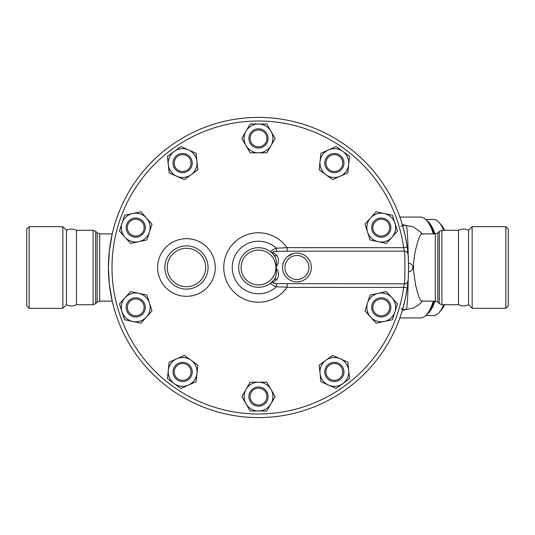 <?xml version="1.0" encoding="UTF-8"?>
<svg xmlns="http://www.w3.org/2000/svg" width="535" height="535" viewBox="0 0 535 535"><rect width="100%" height="100%" fill="white"/><g stroke="black" fill="none" stroke-linecap="round" stroke-linejoin="round"><path stroke-width="0.8" d="M112.216 301.118L99.684 301.118L99.684 233.882L97.143 232.825L97.143 302.175L95.645 303.666L95.645 231.334L93.103 230.277L93.103 304.723L76.505 304.723L76.505 230.277C73.155 228.679 69.804 228.679 66.454 230.277L62.849 226.673L29.151 226.673L26.75 229.074L26.75 305.926L29.151 308.327L29.151 226.673M76.505 304.723C73.155 306.321 69.804 306.321 66.454 304.723L66.454 230.277M66.454 304.723L62.849 308.327L62.849 226.673M468.546 230.277L468.546 304.723C465.196 306.321 461.845 306.321 458.495 304.723L458.495 230.277C461.845 228.679 465.196 228.679 468.546 230.277L472.151 226.673L472.151 308.327L505.849 308.327L505.849 226.673L472.151 226.673M505.849 308.327L508.25 305.926L508.25 229.074L505.849 226.673M443.769 304.723A48.03 16.424 90 0 1 439.362 312.233L441.321 309.999A45.629 15.609 -90 0 0 444.665 304.723M444.665 230.277A45.629 15.609 -90 0 0 441.321 225.001L439.362 222.767A48.03 16.424 90 0 1 443.769 230.277M425.733 219.47L433.383 219.47A48.03 16.424 90 0 1 439.362 222.767M439.362 312.233A48.03 16.424 90 0 1 433.383 315.53L425.733 315.53M426.87 314.339A48.03 16.424 -90 0 0 434.962 301.118M434.962 233.882A48.03 16.424 -90 0 0 426.87 220.661M429.284 310.855A46.826 16.017 -90 0 0 434.38 301.118M434.38 233.882A46.826 16.017 -90 0 0 429.284 224.145M190.393 377.576A9.603 9.603 0 0 0 183.625 362.376A9.603 9.603 0 0 0 173.848 375.837A9.603 9.603 0 0 0 190.393 377.576M189.423 376.867A8.406 8.406 0 0 1 174.945 375.349A8.406 8.406 0 0 1 183.498 363.566A8.406 8.406 0 0 1 189.423 376.867M138.699 316.526A9.603 9.603 0 0 0 142.156 300.249A9.603 9.603 0 0 0 126.334 305.391A9.603 9.603 0 0 0 138.699 316.526M138.331 315.382A8.406 8.406 0 0 1 127.511 305.639A8.406 8.406 0 0 1 141.354 301.145A8.406 8.406 0 0 1 138.331 315.382M132.76 236.751A9.603 9.603 0 0 0 145.125 225.616A9.603 9.603 0 0 0 129.303 220.474A9.603 9.603 0 0 0 132.76 236.751M133.135 235.607A8.406 8.406 0 0 1 130.105 221.363A8.406 8.406 0 0 1 143.955 225.864A8.406 8.406 0 0 1 133.135 235.607M174.851 168.719A9.603 9.603 0 0 0 191.396 166.98A9.603 9.603 0 0 0 181.619 153.518A9.603 9.603 0 0 0 174.851 168.719M175.821 168.01A8.406 8.406 0 0 1 181.746 154.715A8.406 8.406 0 0 1 190.299 166.492A8.406 8.406 0 0 1 175.821 168.01M248.889 138.418A9.603 9.603 0 0 0 263.3 146.737A9.603 9.603 0 0 0 263.3 130.099A9.603 9.603 0 0 0 248.889 138.418M250.092 138.418A8.406 8.406 0 0 1 262.698 131.142A8.406 8.406 0 0 1 262.698 145.701A8.406 8.406 0 0 1 250.092 138.418M326.597 157.424A9.603 9.603 0 0 0 333.365 172.624A9.603 9.603 0 0 0 343.142 159.162A9.603 9.603 0 0 0 326.597 157.424M327.567 158.133A8.406 8.406 0 0 1 342.046 159.651A8.406 8.406 0 0 1 333.486 171.434A8.406 8.406 0 0 1 327.567 158.133M378.292 218.474A9.603 9.603 0 0 0 374.828 234.751A9.603 9.603 0 0 0 390.65 229.609A9.603 9.603 0 0 0 378.292 218.474M378.66 219.617A8.406 8.406 0 0 1 389.48 229.361A8.406 8.406 0 0 1 375.63 233.855A8.406 8.406 0 0 1 378.66 219.617M384.224 298.249A9.603 9.603 0 0 0 371.858 309.384A9.603 9.603 0 0 0 387.688 314.526A9.603 9.603 0 0 0 384.224 298.249M383.856 299.393A8.406 8.406 0 0 1 386.879 313.637A8.406 8.406 0 0 1 373.035 309.136A8.406 8.406 0 0 1 383.856 299.393M342.139 366.281A9.603 9.603 0 0 0 325.588 368.02A9.603 9.603 0 0 0 335.371 381.482A9.603 9.603 0 0 0 342.139 366.281M341.163 366.99A8.406 8.406 0 0 1 335.244 380.285A8.406 8.406 0 0 1 326.684 368.508A8.406 8.406 0 0 1 341.163 366.99M197.823 365.164L196.954 373.437A14.412 14.412 0 0 0 191.095 360.269L197.823 365.164M176.764 358.764L184.361 355.38L191.095 360.269A14.412 14.412 0 0 0 168.291 370.421L169.16 362.148L176.764 358.764M196.084 381.709L188.48 385.093A14.412 14.412 0 0 0 196.954 373.437L196.084 381.709M174.156 383.588L167.422 378.693L168.291 370.421A14.412 14.412 0 0 0 188.48 385.093L180.883 388.477L174.156 383.588M152.007 310.848L146.443 317.028A14.412 14.412 0 0 0 149.432 302.937L152.007 310.848M138.725 293.294L146.864 295.026L149.432 302.937A14.412 14.412 0 0 0 125.023 297.748L130.594 291.562L138.725 293.294M140.872 323.214L132.733 321.481A14.412 14.412 0 0 0 146.443 317.028L140.872 323.214M122.027 311.838L119.459 303.927L125.023 297.748A14.412 14.412 0 0 0 132.733 321.481L124.601 319.749L122.027 311.838M146.864 239.974L138.725 241.706A14.412 14.412 0 0 0 149.432 232.063L146.864 239.974M146.443 217.972L152.007 224.152L149.432 232.063A14.412 14.412 0 0 0 132.733 213.518L140.872 211.786L146.443 217.972M130.594 243.438L125.023 237.252A14.412 14.412 0 0 0 138.725 241.706L130.594 243.438M122.027 223.162L124.601 215.251L132.733 213.518A14.412 14.412 0 0 0 125.023 237.252L119.459 231.073L122.027 223.162M184.361 179.62L176.764 176.236A14.412 14.412 0 0 0 191.095 174.731L184.361 179.62M196.954 161.563L197.823 169.836L191.095 174.731A14.412 14.412 0 0 0 188.48 149.907L196.084 153.291L196.954 161.563M169.16 172.852L168.291 164.579A14.412 14.412 0 0 0 176.764 176.236L169.16 172.852M174.156 151.412L180.883 146.523L188.48 149.907A14.412 14.412 0 0 0 168.291 164.579L167.422 156.307L174.156 151.412M250.173 152.829L246.013 145.627A14.412 14.412 0 0 0 258.492 152.829L250.173 152.829M270.971 145.627L266.811 152.829L258.492 152.829A14.412 14.412 0 0 0 270.971 131.215L275.13 138.418L270.971 145.627M241.853 138.418L246.013 131.215A14.412 14.412 0 0 0 246.013 145.627L241.853 138.418M258.492 124.013L266.811 124.013L270.971 131.215A14.412 14.412 0 0 0 246.013 131.215L250.173 124.013L258.492 124.013M319.168 169.836L320.037 161.563A14.412 14.412 0 0 0 325.895 174.731L319.168 169.836M340.227 176.236L332.63 179.62L325.895 174.731A14.412 14.412 0 0 0 348.693 164.579L347.824 172.852L340.227 176.236M320.906 153.291L328.503 149.907A14.412 14.412 0 0 0 320.037 161.563L320.906 153.291M342.835 151.412L349.562 156.307L348.693 164.579A14.412 14.412 0 0 0 328.503 149.907L336.107 146.523L342.835 151.412M364.984 224.152L370.548 217.972A14.412 14.412 0 0 0 367.552 232.063L364.984 224.152M378.258 241.706L370.126 239.974L367.552 232.063A14.412 14.412 0 0 0 391.968 237.252L386.397 243.438L378.258 241.706M376.118 211.786L384.25 213.518A14.412 14.412 0 0 0 370.548 217.972L376.118 211.786M394.964 223.162L397.532 231.073L391.968 237.252A14.412 14.412 0 0 0 384.25 213.518L392.389 215.251L394.964 223.162M370.126 295.026L378.258 293.294A14.412 14.412 0 0 0 367.552 302.937L370.126 295.026M370.548 317.028L364.984 310.848L367.552 302.937A14.412 14.412 0 0 0 384.25 321.481L376.118 323.214L370.548 317.028M386.397 291.562L391.968 297.748A14.412 14.412 0 0 0 378.258 293.294L386.397 291.562M394.964 311.838L392.389 319.749L384.25 321.481A14.412 14.412 0 0 0 391.968 297.748L397.532 303.927L394.964 311.838M332.63 355.38L340.227 358.764A14.412 14.412 0 0 0 325.895 360.269L332.63 355.38M320.037 373.437L319.168 365.164L325.895 360.269A14.412 14.412 0 0 0 328.503 385.093L320.906 381.709L320.037 373.437M347.824 362.148L348.693 370.421A14.412 14.412 0 0 0 340.227 358.764L347.824 362.148M342.835 383.588L336.107 388.477L328.503 385.093A14.412 14.412 0 0 0 348.693 370.421L349.562 378.693L342.835 383.588M266.898 396.582A8.406 8.406 0 0 1 254.292 403.858A8.406 8.406 0 0 1 254.292 389.299A8.406 8.406 0 0 1 266.898 396.582M268.102 396.582A9.603 9.603 0 0 0 253.69 388.263A9.603 9.603 0 0 0 253.69 404.901A9.603 9.603 0 0 0 268.102 396.582M266.811 382.171L270.971 389.373A14.412 14.412 0 0 0 258.492 382.171L266.811 382.171M246.013 389.373L250.173 382.171L258.492 382.171A14.412 14.412 0 0 0 246.013 403.785L241.853 396.582L246.013 389.373M275.13 396.582L270.971 403.785A14.412 14.412 0 0 0 270.971 389.373L275.13 396.582M258.492 410.987L250.173 410.987L246.013 403.785A14.412 14.412 0 0 0 270.971 403.785L266.811 410.987L258.492 410.987M407.991 280.862A150.094 150.094 0 0 1 407.202 287.843L403.631 287.355A146.49 146.49 0 0 1 179.566 390.911A146.49 146.49 0 0 1 179.593 144.075A146.49 146.49 0 0 1 403.637 247.672L407.209 247.19A150.094 150.094 0 0 0 177.653 141.039A150.094 150.094 0 0 0 177.627 393.947A150.094 150.094 0 0 0 407.202 287.843L408.011 280.668A3.605 3.498 -175 0 1 404.42 283.851L403.631 287.355L286.994 287.355A34.735 34.735 0 0 1 235.413 293.454A34.735 34.735 0 0 1 235.44 241.519A34.735 34.735 0 0 1 287.014 247.672L276.334 248.22C272.502 249.624 270.737 250.942 271.051 252.179A3.605 2.789 -50.7 0 0 273.338 252.587C272.73 251.771 273.82 251.376 276.588 251.397L287.315 251.176L287.114 247.946M287.014 247.672L403.637 247.672L404.427 251.176A3.605 3.498 -5 0 1 408.011 254.359L407.209 247.19A150.094 150.094 0 0 1 407.503 249.504M287.315 251.176L404.427 251.176C405.089 254.199 405.089 280.815 404.42 283.851L276.562 283.63C273.773 283.65 272.689 283.256 273.305 282.44L276.903 279.424C279.29 276.013 278.962 272.048 275.906 267.513C278.969 262.986 279.303 259.02 276.923 255.61L273.338 252.587M408.044 280.28A150.094 150.094 0 0 1 408.011 280.668C408.693 278.22 408.693 256.793 408.011 254.359M408.586 267.5L408.573 265.507A150.094 150.094 0 0 1 408.586 267.694M408.526 271.7A4.2 4.2 0 0 0 412.793 267.5A4.2 4.2 0 0 0 408.526 263.3L408.533 263.334M408.579 265.781L408.586 266.55M292.852 281.323L291.394 280.808M290.552 280.427L289.442 279.818M288.619 279.283L287.857 278.708M286.62 277.578L285.957 276.849M284.914 275.471L283.43 272.569M282.928 270.964L282.654 269.553M282.54 266.597L282.667 265.393M282.821 264.531L283.731 261.702M284.326 260.491L285.048 259.328M285.857 258.271L286.452 257.596M287.429 256.653L293.04 253.623M293.682 253.463L294.678 253.269M295.701 253.142L296.283 253.108M296.631 253.095L298.236 253.149M299.379 253.302L300.108 253.45M301.131 253.717L302.188 254.085M306.963 257.168L308.173 258.505M308.916 259.522L309.524 260.525M309.818 261.08L310.434 262.511M310.929 264.143L311.276 266.303M311.323 267.781L311.042 270.362M310.695 271.713L310.313 272.817M310.019 273.505L309.411 274.676M308.1 276.595L307.063 277.732M305.672 278.942L303.84 280.139M302.696 280.701L302.061 280.962M300.59 281.437L297.406 281.898M286.994 287.355L287.295 283.851M276.562 283.63L276.307 286.807L287.094 287.081M273.305 282.44A3.605 2.789 50.8 0 0 271.024 282.848C270.697 284.078 272.462 285.396 276.307 286.807A26.268 26.268 0 0 1 239.66 285.817A26.268 26.268 0 0 1 239.693 249.156A26.268 26.268 0 0 1 276.334 248.22L276.588 251.397M276.903 279.424A3.605 2.234 38.2 0 0 274.067 279.745L271.024 282.848A19.815 19.815 0 0 1 244.013 281.022A19.815 19.815 0 0 1 244.04 253.951A19.815 19.815 0 0 1 271.051 252.179A19.815 19.815 0 0 0 244.04 253.951A19.815 19.815 0 0 0 244.013 281.022A19.815 19.815 0 0 0 271.024 282.848M275.906 267.513C276.936 272.589 276.321 276.669 274.067 279.745A19.815 19.815 0 0 1 245.043 282.045A19.815 19.815 0 0 1 245.07 252.935A19.815 19.815 0 0 1 274.087 255.275C276.341 258.358 276.943 262.438 275.906 267.513A17.408 17.408 0 0 1 249.778 282.574A17.408 17.408 0 0 1 249.798 252.413A17.408 17.408 0 0 1 275.906 267.513M276.923 255.61A3.605 2.234 -38.1 0 1 274.087 255.275A19.815 19.815 0 0 0 245.07 252.935A19.815 19.815 0 0 0 245.043 282.045A19.815 19.815 0 0 0 274.067 279.745M272.75 253.744L273.499 254.56M208.061 267.5A21.614 21.614 0 0 0 175.64 248.782A21.614 21.614 0 0 0 175.64 286.218A21.614 21.614 0 0 0 208.061 267.5M311.33 267.5A14.412 14.412 0 0 0 296.918 253.088A14.412 14.412 0 0 0 282.507 267.5A14.412 14.412 0 0 0 296.918 281.912A14.412 14.412 0 0 0 311.33 267.5A14.412 14.412 0 0 0 296.918 253.088A14.412 14.412 0 0 0 282.507 267.5A14.412 14.412 0 0 0 296.918 281.912A14.412 14.412 0 0 0 311.33 267.5M400.989 226.024L402.882 226.506L401.156 220.861M398.535 213.485L399.605 216.354M400.407 218.621L400.628 219.276M116.182 219.798L119.887 209.914M117.051 317.723L116.162 315.135M115.547 313.256L114.35 309.344M114.243 308.969L112.51 302.382M401.036 314.506L402.882 308.494L400.989 308.976M400.809 315.202L400.354 316.526M399.591 318.673L397.104 325.086M408.078 255.148A150.094 150.094 0 0 1 408.118 255.596M408.192 256.566A150.094 150.094 0 0 1 408.486 261.969M408.533 263.454L408.519 262.946A150.094 150.094 0 0 1 408.539 263.648M112.196 233.962L109.347 250.674L108.398 267.406L109.314 284.005L112.196 301.038M402.882 308.494L405.517 297.714L407.202 287.843M408.586 266.691L408.579 265.989M408.205 256.793L408.198 256.706A42.024 2.2 90 0 0 406.072 225.476L402.587 225.476M407.209 247.19L405.396 236.717L402.882 226.506M408.198 278.3A42.024 2.2 90 0 1 406.072 309.524L402.587 309.524M399.859 217.07L420.477 217.07A50.43 17.247 90 0 1 431.35 228.351A50.43 17.247 90 0 1 433.33 233.882M433.33 301.118A50.43 17.247 90 0 1 431.35 306.649A50.43 17.247 90 0 1 420.477 317.93L399.859 317.93M406.025 225.476L402.307 224.533M402.307 310.467L406.025 309.524M421.654 233.882L420.49 234.832L418.35 239.667L415.575 249.832L414.358 256.399L413.582 263.802L413.555 270.723L415.688 285.69L418.744 296.443L420.483 300.155L421.654 301.118L435.316 301.118L435.316 233.882L421.654 233.882M431.35 228.351L432.327 230.685A47.428 16.224 90 0 1 433.544 233.882M433.544 301.118A47.428 16.224 90 0 1 432.327 304.315L431.35 306.649M215.271 267.5A28.816 28.816 0 0 0 172.043 242.542A28.816 28.816 0 0 0 172.043 292.458A28.816 28.816 0 0 0 215.271 267.5M308.929 267.5A12.011 12.011 0 0 1 290.913 277.899A12.011 12.011 0 0 1 290.913 257.101A12.011 12.011 0 0 1 308.929 267.5M205.661 267.5A19.213 19.213 0 0 1 176.844 284.138A19.213 19.213 0 0 1 176.844 250.861A19.213 19.213 0 0 1 205.661 267.5M439.355 267.5L439.355 231.334L441.897 230.277L441.897 304.723L439.355 303.666L439.355 267.5M435.316 301.118L437.857 302.175L437.857 232.825L439.355 231.334M62.849 308.327L29.151 308.327M468.546 304.723L472.151 308.327M112.216 233.882L99.684 233.882M406.072 309.524L413.207 308.153C418.617 305.177 421.647 302.683 422.302 300.67M422.302 234.33L420.664 232.143L413.234 226.853L406.072 225.476M437.857 302.175L439.355 303.666M435.316 233.882L437.857 232.825M97.143 302.175L99.684 301.118M97.143 232.825L95.645 231.334M93.103 304.723L95.645 303.666M93.103 230.277L76.505 230.277M458.495 230.277L441.897 230.277M458.495 304.723L441.897 304.723"/></g></svg>
